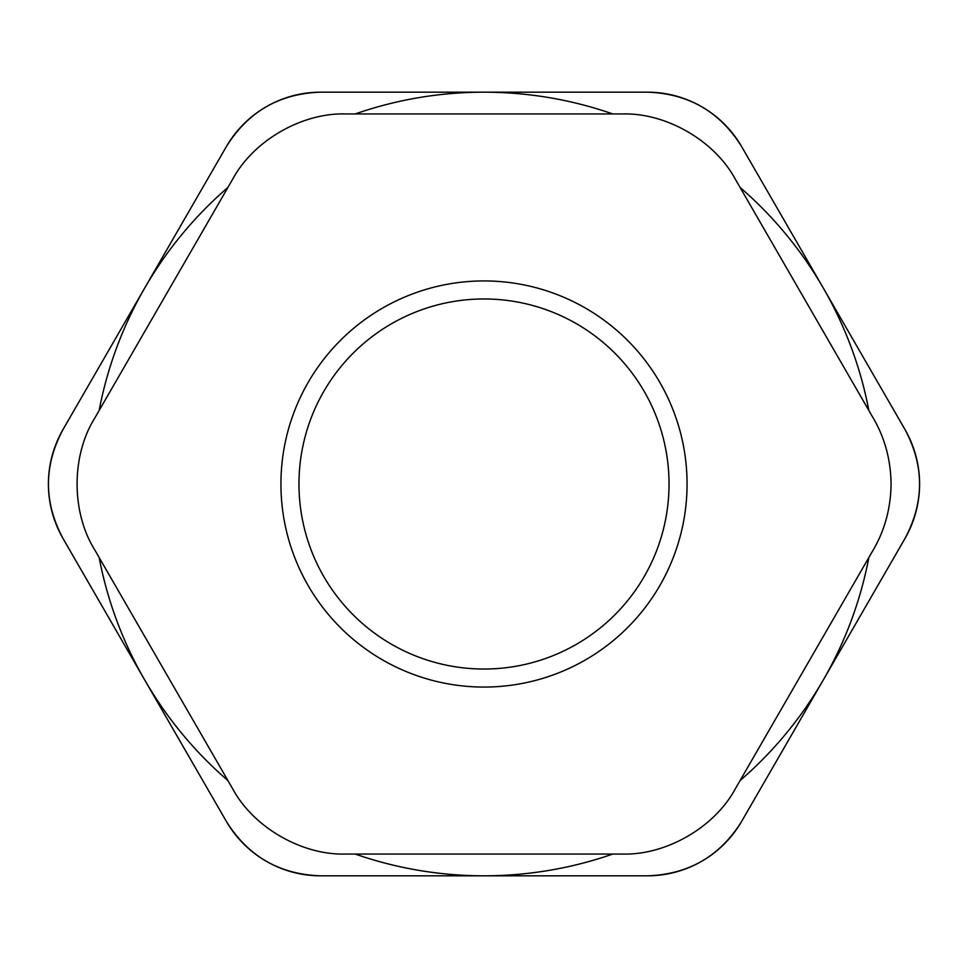 <?xml version="1.0" encoding="UTF-8"?>
<svg xmlns="http://www.w3.org/2000/svg" width="968" height="968" viewBox="0 0 968 968"><rect width="100%" height="100%" fill="white"/><g stroke="black" fill="none" stroke-linecap="round" stroke-linejoin="round"><path stroke-width="1.45" d="M868.865 410.505A391.822 391.822 0 0 0 823.332 288.089L905.019 429.574C924.38 465.862 924.38 502.138 905.019 538.426L823.332 679.911A391.822 391.822 0 0 0 868.865 557.495M740.084 187.441A391.822 391.822 0 0 1 823.332 288.089L741.633 146.591C719.902 111.695 688.478 93.545 647.374 92.178L320.626 92.178C279.522 93.545 248.098 111.695 226.367 146.591L62.98 429.574C43.62 465.862 43.62 502.138 62.98 538.426L226.367 821.409C248.098 856.305 279.522 874.455 320.626 875.822L484 875.822A391.822 391.822 0 0 0 612.78 854.054M740.084 780.559A391.822 391.822 0 0 0 823.332 679.911L741.633 821.409C719.902 856.305 688.478 874.455 647.374 875.822L484 875.822A391.822 391.822 0 0 1 355.22 854.054M612.78 113.946A391.822 391.822 0 0 0 355.22 113.946M227.916 187.441A391.822 391.822 0 0 0 99.135 410.505M99.135 557.495A391.822 391.822 0 0 0 227.916 780.559M669.033 484A185.033 185.033 0 0 0 391.483 323.76A185.033 185.033 0 0 0 391.483 644.24A185.033 185.033 0 0 0 669.033 484M687.062 484A203.062 203.062 0 0 0 382.469 308.139A203.062 203.062 0 0 0 382.469 659.861A203.062 203.062 0 0 0 687.062 484M873.596 418.696C884.885 438.177 890.717 459.945 891.092 484C890.717 508.055 884.885 529.823 873.596 549.304L735.353 788.751C714.59 827.374 666.081 855.385 622.242 854.054L345.757 854.054C301.919 855.385 253.41 827.374 232.647 788.751L94.404 549.304C71.329 512.011 71.329 455.988 94.404 418.696L232.647 179.249C253.41 140.626 301.919 112.615 345.757 113.946L622.242 113.946C666.081 112.615 714.59 140.626 735.353 179.249L873.596 418.696M905.019 429.574A108.84 108.84 0 0 1 905.019 538.426M647.374 92.178A108.84 108.84 0 0 1 741.633 146.591M226.367 146.591A108.84 108.84 0 0 1 320.626 92.178M320.626 875.822A108.84 108.84 0 0 1 226.367 821.409L62.98 538.426A108.84 108.84 0 0 1 62.98 429.574M741.633 821.409A108.84 108.84 0 0 1 647.374 875.822"/></g></svg>
